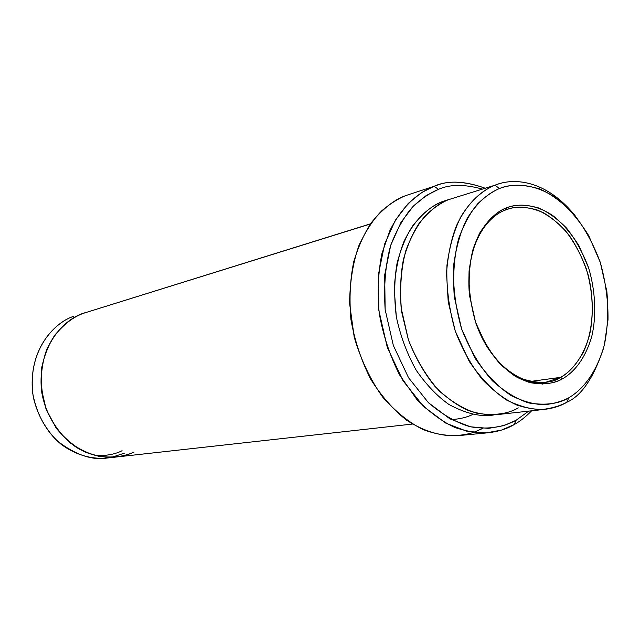 <?xml version="1.0" encoding="UTF-8"?>
<svg xmlns="http://www.w3.org/2000/svg" width="640" height="640" viewBox="0 0 640 640"><rect width="100%" height="100%" fill="white"/><g stroke="black" fill="none" stroke-linecap="round" stroke-linejoin="round"><path stroke-width="0.96" d="M505.264 210.112C513.64 206.416 524.32 206.392 537.312 210.024C546.296 213.856 555.368 220.368 564.52 229.576C573.312 240.528 580.576 253.6 586.312 268.792C593.264 292.376 593.824 316.328 589.488 335.2C582.728 359.016 570.896 371.536 560.632 377.344L562.52 378.808C572.984 372.872 585.048 360.08 591.928 335.768C596.328 316.504 595.752 292.072 588.664 268.008L579.056 245.92C570.904 232.968 562.048 222.784 552.496 215.352C533.464 203.04 517.144 203.632 506 208.04L505.264 210.112C490.696 215.064 466.04 239.184 469.112 290.72C466.04 239.184 490.696 215.064 505.264 210.112L506 208.04C514.552 204.28 525.456 204.264 538.704 207.992C547.872 211.912 557.12 218.576 566.448 227.984C575.408 239.168 582.816 252.504 588.664 268.008C595.752 292.072 596.328 316.504 591.928 335.768C585.048 360.08 572.984 372.872 562.52 378.808C554.48 383.624 543.664 384.904 530.08 382.656C520.512 379.624 510.616 373.52 500.392 364.32C490.44 352.984 482.176 338.968 475.584 322.264L469.672 296.192C468.432 278.744 469.544 263.136 473.016 249.368C481.432 224.224 494.96 212.704 506 208.04C497.28 211.248 488.608 219.416 479.992 232.552C474.768 242.864 471.136 255.68 469.08 271.008C468.48 287.64 470.648 304.72 475.584 322.264L486.376 345.872C495.512 359.352 505.232 369.544 515.552 376.456C535.848 387.36 551.984 384.48 562.52 378.808L560.632 377.344C568.384 373.304 575.84 365.136 583 352.856C591.92 335.088 595.896 305.504 588.072 274.648C583.248 259.64 576.816 246.336 568.76 234.736C560.192 224.696 551.464 217.216 542.584 212.296C529.536 207.056 518.536 205.824 509.576 208.608L505.264 210.112M482.76 428.424L473.36 432.456C460.184 436.664 443.2 437.152 423.2 429.608C409.416 422.824 395.896 411.984 382.656 397.08C370.32 379.672 360.832 359.656 354.192 337.032L349.568 303.192C349.96 281.336 353.088 262.112 358.944 245.52C365.736 230.952 373.312 219.4 381.672 210.872C390.008 203.8 398.048 198.696 405.808 195.56L434.168 186.264L438.456 189.368C449.816 184.24 464.392 184.136 482.192 189.048C464.392 184.136 449.816 184.24 438.456 189.368L426.192 195.56L413.376 206.112L401 222.352L390.704 245.304L384.688 274.984L385.152 309.624L393.32 345.44L408.544 377.736L428.44 402.712L449.928 418.848L470.464 426.792L488.576 428.376L503.736 425.648L516.024 420.312C504.76 426.432 489.64 430.072 470.464 426.792C456.952 423.032 442.936 415 428.44 402.712L408.544 377.736L393.32 345.44L385.152 309.624C383.632 285.608 385.48 264.168 390.704 245.304C397.184 228.744 404.736 215.68 413.376 206.112C422.024 198.264 430.384 192.68 438.456 189.368L434.168 186.264L421.472 192.632L408.192 203.496L395.36 220.248L384.664 243.944L378.4 274.616L378.856 310.416L387.296 347.44L403.064 380.8L423.664 406.584L445.912 423.208L467.168 431.352L485.904 432.936L501.568 430.072L514.256 424.528L516.024 420.312L528.672 411.128L516.024 420.312L514.256 424.528C507.328 428.72 498.728 431.456 488.44 432.744C478.368 433.328 467.2 431.584 454.944 427.512C442.176 421.64 429.432 412.224 416.704 399.264L399.608 374.968C389.888 355.712 383.088 335.128 379.208 313.2C377.312 291.568 378.216 271.704 381.92 253.608L389.92 230.512C403.16 204.144 420.016 191.76 434.168 186.264L405.808 195.56C394.896 199.344 383.68 208.04 372.152 221.632C364.824 232.176 358.712 245.448 353.816 261.456C350.096 279.088 349.128 298.432 350.92 319.488C354.688 340.808 361.344 360.832 370.896 379.544C381.744 396.512 393.64 410.048 406.584 420.168C425.912 432.728 443.936 436.712 458.712 435.6L488.44 432.744M95.704 455.656C106.504 455.848 115.296 454.208 122.072 450.728C115.296 454.208 106.504 455.848 95.704 455.656M124.4 453.176L111.48 457.352C98.104 459.888 79.56 457.816 61.312 444.44C47.976 433.296 37.536 416.272 33.296 397.016C26.16 348.96 56.56 321.224 73.904 316.272C57.096 321.352 28.216 346.592 32.6 392.64C36.072 411.968 44.208 428.008 57.016 440.768C75.192 454.688 91.752 460.456 106.72 458.08L115.72 457.08M518.256 407.856C508.144 413.952 494.504 415.784 477.344 413.352C465.24 409.872 452.712 402.576 439.768 391.464C427.16 377.688 416.72 360.536 408.448 340L401.136 307.904C399.736 286.384 401.344 267.16 405.952 250.216C411.68 235.328 418.384 223.56 426.072 214.912C433.776 207.8 441.232 202.728 448.448 199.688L494.888 185.232L499.536 188.488C510.08 184.032 523.448 184.184 539.648 188.944C550.824 193.864 562.072 202.096 573.4 213.648C584.256 227.32 593.224 243.584 600.304 262.424C605.704 282.016 608.264 301.168 608 319.888L604.376 344.816C596.128 374.496 581.544 390.328 568.8 397.776C559.008 403.816 545.768 405.56 529.08 403.016C517.288 399.44 505.064 392.04 492.408 380.808C480.056 366.904 469.792 349.624 461.608 328.968L454.28 296.712C452.776 275.112 454.2 255.832 458.568 238.872C464.032 223.976 470.472 212.216 477.888 203.592C485.328 196.512 492.536 191.48 499.536 188.488L494.888 185.232C484.08 189.656 472.096 198.848 461.288 216.024C454.48 229.136 449.704 245.528 446.968 265.184C446.12 286.544 448.888 308.512 455.264 331.072L469.216 361.36C481.032 378.576 493.584 391.52 506.864 400.192C519.704 406.408 531.392 409.52 541.92 409.528C551.568 408.4 559.856 405.984 566.784 402.28L568.8 397.776C581.544 390.328 596.128 374.496 604.376 344.816C607.68 328.832 608.512 311.088 606.872 291.576L600.304 262.424L588.664 235.552C578.8 219.76 568.064 207.28 556.456 198.112C533.296 182.848 513.272 183.264 499.536 188.488C489.152 192.776 477.648 201.656 467.296 218.216C460.776 230.856 456.208 246.64 453.6 265.568C452.808 286.128 455.48 307.256 461.608 328.968L475.008 358.128C486.352 374.728 498.408 387.216 511.16 395.592C523.504 401.616 534.736 404.648 544.872 404.688C554.152 403.632 562.128 401.32 568.8 397.776L566.784 402.28C561.032 405.768 553.968 408.096 545.6 409.248C536.856 409.88 527.112 408.424 516.384 404.872C505.16 399.72 493.888 391.336 482.552 379.744C471.656 366.08 462.56 349.856 455.256 331.048L448.208 301.752L446.52 272.936C447.936 254.896 451.216 239.224 456.376 225.92C467.696 201.656 482.456 190.256 494.888 185.232L448.448 199.688C438.872 203.136 429.08 211.04 419.072 223.4C412.728 232.984 407.512 245.032 403.408 259.544C400.368 275.512 399.784 292.976 401.664 311.928L408.44 339.984C415.528 357.976 424.408 373.496 435.08 386.552C446.2 397.632 457.288 405.624 468.344 410.536C478.936 413.904 488.56 415.264 497.224 414.624L545.6 409.248M505.952 208.184L507.464 209.216M442.536 201.528C432.784 205.024 422.832 213.136 412.68 225.872C406.272 235.768 401.072 248.2 397.08 263.16C394.224 279.608 393.968 297.472 396.312 316.752C400.456 336.112 407.112 353.976 416.28 370.344C426.48 384.96 437.384 396.344 448.984 404.496C466.368 413.816 481.424 417.28 494.136 414.888C481.424 417.28 466.368 413.816 448.984 404.496C437.384 396.344 426.48 384.96 416.28 370.344C407.112 353.976 400.456 336.112 396.312 316.752L394.2 288.6C395.416 270.824 398.584 255.32 403.72 242.08C415.056 217.936 430.008 206.552 442.536 201.528L442.824 202.224L442.536 201.528L449.04 199.464M472.88 414.416C466.912 417.352 459.712 419.072 451.288 419.584M407.912 212.336L408.368 212.16M530.408 381.456L560.632 377.344L530.408 381.456M83.024 313.432L83.08 313.416C66.144 318.528 37.048 344.048 41.504 390.688C45.272 416.136 61.128 438.648 79.256 449.08C93.032 455.72 105.376 458.36 116.296 457.016L412.496 424.056M370.472 223.96L83.08 313.416L370.472 223.96M370.584 223.8L89.032 311.56M134.096 452.064C125.384 456.36 113.976 457.848 99.88 456.52C90.032 454.408 80.016 449.776 69.832 442.632C60.04 433.736 52.136 422.576 46.104 409.16L41.2 388.032C40.728 373.752 42.6 360.864 46.832 349.352C56.712 328.2 71.312 317.904 83.08 313.416C73.816 316.576 64.408 323.808 54.848 335.12C48.952 343.904 44.592 354.648 41.76 367.36C40.368 381.056 41.816 394.984 46.104 409.16L56.16 428.064C64.992 438.752 74.608 446.72 85.016 451.992C105.648 460.16 122.72 457.176 134.096 452.056M85.48 312.584L79.816 314.432M542.696 384.184L543.736 382.52M498.448 183.992C516.064 178.016 547.024 180.928 575.184 215.744C544.952 178.584 512.336 177.88 494.888 185.232L448.448 199.688M603.16 349.376C593.256 378.504 581.136 396.136 566.784 402.28C581.136 396.136 593.256 378.504 603.16 349.376M436.664 185.392C449.352 180.256 465.472 181.184 485.024 188.168C464.136 180.864 447.184 180.232 434.168 186.264L410.792 193.928M531.632 410.8C525.752 416.832 519.96 421.408 514.256 424.528C519.96 421.408 525.752 416.832 531.632 410.8M475.92 323.24C492.312 370.176 528.04 386.552 545.912 382.224L560.632 377.344C551.712 383.504 538.92 384.008 522.248 378.848C503.672 371.68 488.232 353.152 475.92 323.24"/></g></svg>

